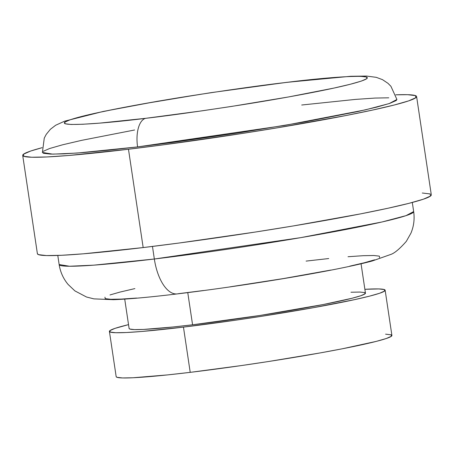 <?xml version="1.0" encoding="UTF-8"?>
<svg xmlns="http://www.w3.org/2000/svg" width="454" height="454" viewBox="0 0 454 454"><rect width="100%" height="100%" fill="white"/><g stroke="black" fill="none" stroke-linecap="round" stroke-linejoin="round"><path stroke-width="0.68" d="M154.343 259.013L93.768 265.153L69.479 266.243L59.151 264.551A179.228 9.733 -8.5 0 0 154.343 259.013L152.465 246.437L154.343 259.013A179.228 9.733 -8.5 0 0 413.662 211.57L406.018 215.644L382.047 221.972L300.786 237.635L154.343 259.013A39.827 18.693 83.2 0 0 177.213 293.914A39.827 18.693 -96.8 0 1 154.343 259.013M203.528 290.515L178.456 293.687A39.827 18.693 -96.8 0 1 177.213 293.914M396.904 99.426L396.217 100.527L389.765 103.381L376.775 107.104L357.746 111.559L304.708 121.922L238.713 132.909L169.824 142.834L137.59 146.914L284.034 125.537L365.294 109.874L389.265 103.552L396.909 99.471L390.917 86.283L387.96 83.309L382.489 79.649L376.275 77.339L366.463 76.051L350.698 76.278L286.775 82.333L211.025 92.656L157.578 101.259L103.262 111.44L64.678 121.15L55.655 125.253L50.394 129.282L46.229 134.384L44.271 138.09L42.398 152.453L52.726 154.144L77.015 153.06L137.59 146.914A25.889 12.15 -96.8 0 1 145.626 118.324C103.478 123.76 31.269 129.577 81.402 116.53C104.704 110.509 151.698 101.951 191.338 95.737C232.045 89.455 263.609 85.034 286.037 82.469A25.889 12.15 -96.8 0 1 286.849 82.327A25.889 12.15 -96.8 0 1 287.53 82.293A25.889 12.15 83.2 0 0 286.849 82.327A25.889 12.15 83.2 0 0 286.037 82.469L229.253 90.011L199.522 94.455L143.061 103.853L118.505 108.438L97.684 112.723L81.402 116.53L70.291 119.714L64.769 122.16L65.053 123.766L71.13 124.475L82.77 124.26L99.522 123.13L145.626 118.324L202.41 110.782L232.142 106.338L288.602 96.94L333.979 88.07L350.261 84.262L361.373 81.079L366.894 78.633L366.611 77.027L360.533 76.312L348.893 76.527L332.141 77.662L286.037 82.469C328.18 77.032 400.394 71.216 350.261 84.262C326.959 90.284 279.965 98.841 240.325 105.056C199.618 111.332 168.054 115.759 145.626 118.324A25.889 12.15 83.2 0 0 137.59 146.914L108.517 150.189L83.706 152.533L64.127 153.861L50.525 154.11L43.419 153.282L42.387 152.408M22.7 155.399L37.398 253.729A199.141 10.817 -8.5 0 0 143.169 247.572L128.471 149.241A199.141 10.817 171.5 0 1 22.7 155.399A199.141 10.817 171.5 0 1 42.12 147.681L30.634 151.051L23.466 154.224L23.835 156.312L31.729 157.237L46.847 156.959L68.605 155.489L128.471 149.241L143.169 247.572L83.298 253.82L61.54 255.29L46.427 255.568L38.533 254.643L37.387 253.678M124.719 299.112L129.106 328.486A119.481 6.492 -8.5 0 0 192.575 324.792L187.763 292.614L192.575 324.792L173.19 326.976L143.595 329.422L134.526 329.587L129.787 329.036L129.106 328.452M109.414 331.426L116.173 376.661A139.395 7.57 -8.5 0 0 190.215 372.354L183.456 327.118A139.395 7.57 171.5 0 1 109.414 331.426A139.395 7.57 171.5 0 1 128.533 324.627L114.97 328.384L109.947 330.608L110.209 332.073L115.736 332.714L126.314 332.521L141.546 331.494L183.456 327.118L190.215 372.354L167.6 374.902L133.079 377.751L122.495 377.949L116.967 377.302L116.167 376.627M385.588 334.161L391.11 334.808L391.371 336.272L386.354 338.491L376.247 341.391L342.52 348.746L320.195 352.917L268.864 361.458L241.84 365.498L190.215 372.354A139.395 7.57 -8.5 0 0 391.904 335.449L385.145 290.219A139.395 7.57 171.5 0 1 183.456 327.118L235.081 320.269L262.106 316.228L313.43 307.681L354.688 299.617L369.488 296.161L379.589 293.261L384.612 291.037L384.351 289.578L378.823 288.931L364.874 289.306A139.395 7.57 171.5 0 1 385.145 290.219M350.965 292.228L360.033 292.058L364.772 292.614L364.993 293.863L360.692 295.77L352.032 298.255L323.123 304.555L259.989 315.456L192.575 324.792A119.481 6.492 -8.5 0 0 365.453 293.165L361.061 263.791M136.552 298.057L121.32 299.09L110.736 299.282L105.215 298.641L104.953 297.177M109.97 294.952L120.077 292.058L134.878 288.596M306.109 261.095L328.724 258.547M348.019 256.726L363.245 255.693L373.829 255.5L379.357 256.147L379.612 257.605M374.595 259.83L364.494 262.724L349.694 266.186M330.762 270.079L283.568 278.546L230.082 286.832M422.271 193.018L430.165 193.937L430.534 196.032L423.366 199.204L408.929 203.341L387.79 208.284L360.748 213.845L293.324 225.939L255.528 232.011L178.978 243.038L143.169 247.572A199.141 10.817 -8.5 0 0 431.3 194.857L416.602 96.526A199.141 10.817 171.5 0 1 128.471 149.241L164.286 144.707L240.836 133.68L278.625 127.608L346.056 115.515L373.092 109.953L394.237 105.01L408.668 100.873L415.836 97.701L415.467 95.607L407.573 94.687L395.774 94.824A199.141 10.817 171.5 0 1 416.602 96.526M301.711 105.01L355.596 99.392L375.174 98.064L388.783 97.814M43.085 151.398L49.537 148.543L62.527 144.815L81.555 140.365L134.6 129.997M57.789 255.449L59.151 264.551C60.303 271.997 63.282 278.62 68.077 284.42L74.887 290.889L86.498 297.007L93.87 298.868L113.404 299.697C128.595 299.135 149.905 297.2 177.327 293.897C221.064 288.676 276.69 280.249 318.294 272.536C341.312 268.297 359.279 264.455 372.189 261.005L390.491 254.541C394.299 253.4 399.577 249.008 406.313 241.358L410.932 233.18C413.827 226.234 414.735 219.027 413.662 211.57L412.3 202.467"/></g></svg>
